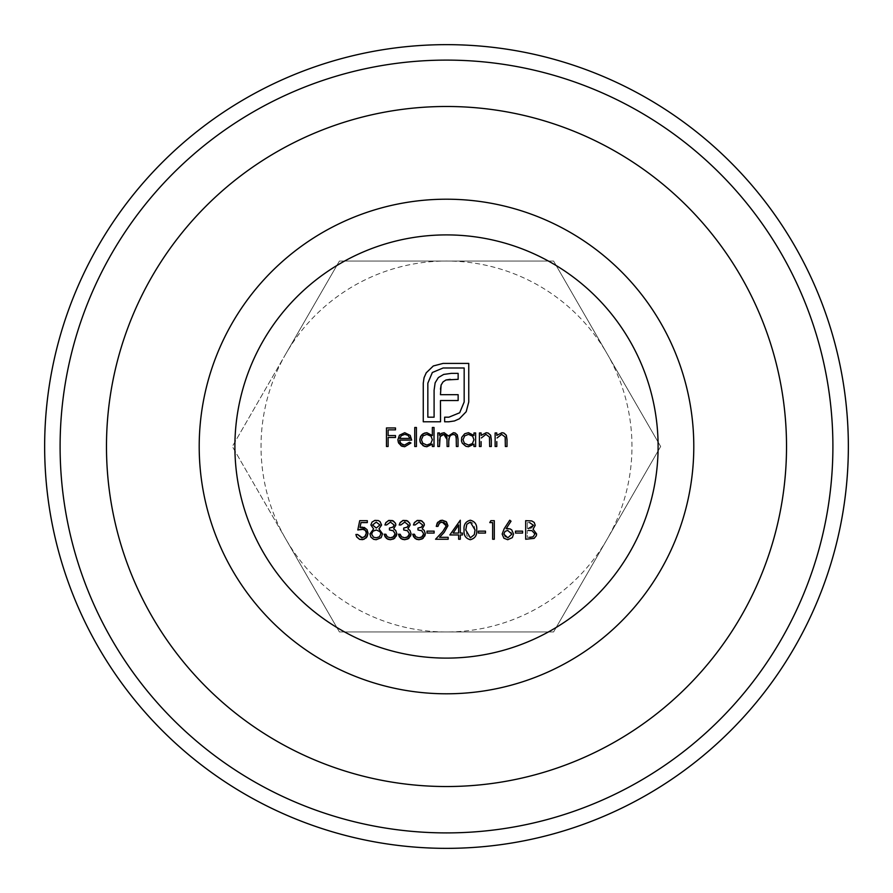 <?xml version="1.0" encoding="UTF-8"?>
<svg xmlns="http://www.w3.org/2000/svg" width="893" height="893" viewBox="0 0 893 893"><rect width="100%" height="100%" fill="white"/><g stroke="black" fill="none" stroke-linecap="round" stroke-linejoin="round"><path stroke-width="0.67" stroke-dasharray="4.46 3.35" d="M411.662 440.082L399.539 440.082M409.474 442.225L410.947 442.995M404.819 434.378L408.626 435.84L409.999 438.418L399.718 438.418L401.325 435.639M458.622 539.238L458.622 534.952L449.826 534.952L460.297 520.217L460.297 533.054L462.429 533.054L462.429 534.952L460.297 534.952L460.297 539.238L458.622 539.238M453.097 533.054L458.622 524.995L458.622 533.054L453.097 533.054M439.49 440.796L439.49 446.5L437.816 446.5L437.816 432.949L439.49 432.949L439.49 435.304M458.031 439.155L458.031 446.5L456.368 446.5L456.368 439.155M448.755 441.231L448.755 446.5L447.092 446.5L447.092 439.613M357.803 529.962L359.712 520.686L367.324 520.686L367.324 522.595L361.006 522.595L360.013 527.473M355.905 534.483L357.568 534.483M496.787 441.6L496.787 446.5L495.124 446.5L495.124 432.949L496.787 432.949L496.787 435.393M507.012 439.579L507.012 446.5L505.349 446.5L505.349 440.126M481.093 441.6L481.093 446.5L479.429 446.5L479.429 432.949L481.093 432.949L481.093 435.393M491.317 439.579L491.317 446.5L489.654 446.5L489.654 440.126M473.96 432.949L473.96 435.449L468.479 432.703L465.934 433.15L462.194 436.376L461.413 438.764L461.748 442.08L464.606 445.64L468.423 446.734L473.96 444.156L473.96 446.5L475.623 446.5L475.623 432.949L473.96 432.949M468.49 445.071L464.806 443.665L463.02 439.702L464.315 436.253L468.501 434.378L472.196 435.739L473.96 439.758L472.609 443.341L468.49 445.071M522.595 531.145L522.595 533.054L515.462 533.054L515.462 531.145L522.595 531.145M508.05 528.533L506.13 528.712L511.03 521.222L509.747 520.217L504.21 528.678L502.145 534.059L503.73 538.055L507.76 539.707L511.778 538.189L513.553 534.025L512.147 530.33L510.763 529.214L507.369 528.556M507.849 537.809L504.969 536.715L503.808 534.126L504.712 531.703L507.704 530.442L510.93 531.77L511.89 534.126L507.849 537.809M285.883 353.762A185.465 185.465 0 0 0 446.5 631.965A185.465 185.465 0 0 0 607.117 353.762A185.465 185.465 0 0 0 285.883 353.762L232.336 446.5L339.418 631.965L553.582 631.965L660.664 446.5L553.582 261.035L339.418 261.035L285.883 353.762M285.883 539.238L339.418 631.965L553.582 631.965L660.664 446.5L553.582 261.035L339.418 261.035L232.336 446.5L285.883 539.238M446.5 60.11A386.39 386.39 0 0 1 781.129 639.701A386.39 386.39 0 0 1 111.871 639.701A386.39 386.39 0 0 1 446.5 60.11M446.5 199.206A247.294 247.294 0 0 0 199.206 446.5A247.294 247.294 0 0 0 446.5 693.794A247.294 247.294 0 0 0 693.794 446.5A247.294 247.294 0 0 0 446.5 199.206M388.12 437.47L388.12 446.5L386.457 446.5L386.457 427.948L395.499 427.948L395.499 429.857L388.12 429.857L388.12 435.561L395.499 435.561L395.499 437.47L388.12 437.47M485.491 531.145L485.491 533.054L478.358 533.054L478.358 531.145L485.491 531.145M492.635 539.238L492.635 522.595L489.777 522.595L490.86 520.686L494.298 520.686L494.298 539.238L492.635 539.238M525.676 539.238L533.221 538.814L535.923 536.581L536.615 533.969L533.054 529.225L535.197 525.285L534.795 523.365L532.541 521.166L525.676 520.686L525.676 539.238M528.466 528.533L527.35 528.533L527.35 522.595L529.605 522.595L533.523 525.318L533.344 526.334L531.089 528.288L527.35 528.533L527.35 522.595L529.605 522.595M529.716 537.329L527.35 537.329L527.35 530.442L531.915 530.654L534.952 533.969L533.344 536.682L527.35 537.329L527.35 530.442L528.444 530.442M443.107 363.406L468.758 363.406L468.758 401.995M448.889 421.775L444.647 421.775L444.647 417.187L448.889 417.187M464.17 401.995L464.17 367.994L443.107 367.994M427.836 383.186L427.836 417.187L434.098 417.187L434.098 390.174M451.233 373.374L458.142 373.374L458.142 379.324L450.184 379.324M440.461 389.214L440.461 394.684L458.142 394.684L458.142 400.544L440.461 400.544L440.539 421.775L423.26 421.775L423.26 383.186M432.357 435.572L432.357 427.479L434.02 427.479L434.02 446.5L432.357 446.5L432.357 444.156M426.876 445.071L423.193 443.665L421.418 439.702L422.702 436.253L426.887 434.378L430.593 435.751L432.357 439.758L431.04 443.285L426.876 445.071M416.417 427.479L416.417 446.5L414.754 446.5L414.754 427.479L416.417 427.479M381.59 525.028L380.451 522.048L377.728 520.385L374.2 520.586L371.287 523.22L370.885 524.972L373.598 528.902L369.936 533.981L370.294 535.934L372.604 538.825L376.21 539.707L381.132 537.675L382.539 533.835L378.956 528.902L381.59 525.028M376.299 528.064L372.548 524.995L376.232 522.115L379.927 524.961L376.299 528.064M376.232 537.809L373.073 536.894L371.6 534.036L372.504 531.659L376.333 529.962L379.503 531.123L380.876 533.869L379.012 537.095L376.232 537.809M386.58 524.972L384.916 524.972M384.202 534.237L385.865 534.237M389.437 529.962L389.437 528.064M400.845 524.972L399.182 524.972M398.468 534.237L400.131 534.237M403.703 529.962L403.703 528.064M415.111 524.972L413.448 524.972M412.733 534.237L414.397 534.237M417.969 529.962L417.969 528.064M434.132 531.145L434.132 533.054L426.999 533.054L426.999 531.145L434.132 531.145M437.938 526.39L436.275 526.39M444.178 532.384L439.535 537.329L448.163 537.329L448.163 539.238L435.561 539.238L442.749 531.558M470.298 539.707C475.043 538.468 477.175 535.231 476.695 529.973C477.175 524.704 475.043 521.456 470.298 520.217C465.588 521.49 463.523 524.738 464.092 529.973C463.534 535.186 465.599 538.434 470.298 539.707M474.328 534.628L470.354 537.809L466.816 535.666L465.979 526.714L466.615 524.637L468.758 522.472L471.727 522.383L473.848 524.247L475.031 529.962L474.328 534.628"/><path stroke-width="1.34" d="M399.539 440.082L400.924 443.598L404.484 445.071L409.474 442.225L404.484 445.071L402.698 444.77L400.142 442.548L399.539 440.082L411.662 440.082L410.188 435.371L411.662 440.082M410.947 442.995L404.696 446.734L401.872 446.221L398.724 443.207L397.876 439.758L399.439 435.237L404.73 432.703L410.188 435.371L404.73 432.703L399.439 435.237L397.876 439.758L398.334 442.325L401.169 445.864L404.696 446.734L410.947 442.995L409.474 442.225M401.325 435.639L404.819 434.378L401.325 435.639L399.718 438.418L409.999 438.418L407.989 435.337L404.819 434.378M449.826 534.952L458.622 534.952L458.622 539.238L460.297 539.238L460.297 534.952L462.429 534.952L462.429 533.054L460.297 533.054L460.297 520.217L449.826 534.952M458.622 533.054L458.622 524.995L453.097 533.054L458.622 533.054M439.49 435.304L441.365 433.395L444.156 432.703L448.476 435.985L453.443 432.703L455.073 432.982L457.205 434.757L458.031 439.155L457.361 435.047L455.408 433.127L453.443 432.703L448.476 435.985L444.156 432.703L441.365 433.395L439.49 435.304L439.49 432.949L437.816 432.949L437.816 446.5L439.49 446.5L440.126 436.766L442.147 434.768L443.866 434.378L440.26 436.51L439.49 440.796M456.368 439.155L455.709 435.55L454.236 434.523L451.713 434.634L449.547 436.487L448.755 441.231L448.933 438.374L450.44 435.393L453.153 434.378L455.263 435.081L456.189 436.666L456.368 446.5L458.031 446.5L458.031 439.155M447.092 439.613L443.866 434.378L446.031 435.159L446.913 436.8L447.092 446.5L448.755 446.5L448.755 441.231M361.899 529.013L357.803 529.962L363.708 529.292L365.806 530.944L366.364 533.11L365.337 530.342L361.899 529.013M360.013 527.473L364.311 527.462L367.056 529.649L368.028 533.177L366.286 537.798L362.603 539.64L359.611 539.394L356.776 537.05L355.905 534.483L356.553 536.648L359.667 539.417L363.942 539.327L367.045 536.782L368.028 533.177L362.201 527.104L360.013 527.473L361.006 522.595L367.324 522.595L367.324 520.686L359.712 520.686L357.803 529.962M357.568 534.483L361.665 537.809L364.802 536.637L366.364 533.11L365.215 536.224L362.413 537.753L357.568 534.483L355.905 534.483M496.787 435.393L501.944 432.703L503.797 433.027L506.364 435.371L507.012 439.579L506.242 435.125L503.909 433.072L501.944 432.703L496.787 435.393L496.787 432.949L495.124 432.949L495.124 446.5L496.787 446.5L496.787 441.6M505.349 440.126L505.159 437.045L501.654 434.378L497.044 437.961L501.654 434.378L505.159 437.045L505.349 446.5L507.012 446.5L507.012 439.579M481.093 435.393L486.25 432.703L488.103 433.027L490.67 435.36L491.317 439.579L490.547 435.125L488.214 433.072L486.25 432.703L481.093 435.393L481.093 432.949L479.429 432.949L479.429 446.5L481.093 446.5L481.093 441.6M489.654 440.126L489.464 437.045L485.959 434.378L481.349 437.961L485.959 434.378L489.464 437.045L489.654 446.5L491.317 446.5L491.317 439.579M468.479 432.703L473.96 435.449L473.96 432.949L475.623 432.949L475.623 446.5L473.96 446.5L473.96 444.156L468.423 446.734L465.945 446.31L462.295 443.241L461.458 440.941L461.759 437.324L464.684 433.775L468.479 432.703M468.501 434.378L464.695 435.862L463.02 439.702L464.349 443.185L468.49 445.071L472.397 443.553L473.96 439.758L472.665 436.208L468.501 434.378M515.462 533.054L522.595 533.054L522.595 531.145L515.462 531.145L515.462 533.054M507.76 539.707L503.931 538.256L502.145 534.059L504.21 528.678L509.747 520.217L511.03 521.222L506.13 528.712L510.015 528.868L511.711 529.895L513.553 534.025L512.359 537.575L507.76 539.707M508.05 528.533L506.51 528.656M507.704 530.442L505.036 531.38L503.808 534.126L507.849 537.809L511.89 534.126L507.704 530.442M446.5 848.35A401.85 401.85 0 0 1 44.65 446.5A401.85 401.85 0 0 1 446.5 44.65A401.85 401.85 0 0 1 848.35 446.5A401.85 401.85 0 0 1 446.5 848.35M446.5 44.65A401.85 401.85 0 0 1 794.513 647.425A401.85 401.85 0 0 1 98.487 647.425A401.85 401.85 0 0 1 446.5 44.65M446.5 60.11A386.39 386.39 0 0 1 781.129 639.701A386.39 386.39 0 0 1 111.871 639.701A386.39 386.39 0 0 1 446.5 60.11M446.5 693.794A247.294 247.294 0 0 1 232.336 322.853A247.294 247.294 0 0 1 660.664 322.853A247.294 247.294 0 0 1 446.5 693.794M446.5 234.904A211.596 211.596 0 0 1 629.755 552.298A211.596 211.596 0 0 1 263.245 552.298A211.596 211.596 0 0 1 446.5 234.904M386.457 446.5L388.12 446.5L388.12 437.47L395.499 437.47L395.499 435.561L388.12 435.561L388.12 429.857L395.499 429.857L395.499 427.948L386.457 427.948L386.457 446.5M478.358 533.054L485.491 533.054L485.491 531.145L478.358 531.145L478.358 533.054M489.777 522.595L492.635 522.595L492.635 539.238L494.298 539.238L494.298 520.686L490.86 520.686L489.777 522.595M536.615 533.969L536.325 535.744L534.137 538.379L525.676 539.238L525.676 520.686L531.748 520.92L534.226 522.438L535.197 525.285L533.054 529.225L536.615 533.969M528.466 528.533L533.523 525.318L529.605 522.595M529.716 537.329L533.021 536.849L534.952 533.969L531.915 530.654L528.444 530.442M423.26 383.186L424.063 377.717L426.229 372.816L433.306 365.974L443.107 363.406L433.306 365.974L426.229 372.816L424.063 377.717L423.26 383.186L423.26 421.775L440.539 421.775L440.461 400.544L458.142 400.544L458.142 394.684L440.461 394.684L441.109 385.028L440.461 389.214M468.758 401.995L466.191 411.718L459.348 418.795L454.448 420.96L448.889 421.775L454.448 420.96L459.348 418.795L466.191 411.718L468.758 401.995L468.758 363.406L443.107 363.406M448.889 417.187L459.672 412.767L464.17 401.995L459.672 412.767L448.889 417.187L444.647 417.187L444.647 421.775L448.889 421.775M443.107 367.994L432.346 372.493L427.836 383.186L432.346 372.493L443.107 367.994L464.17 367.994L464.17 401.995M434.098 390.174L435.148 382.784L438.363 377.549L443.676 374.424L451.233 373.374L443.676 374.424L438.363 377.549L435.148 382.784L434.098 390.174L434.098 417.187L427.836 417.187L427.836 383.186M450.184 379.324L445.998 379.971L443.04 381.903L441.109 385.028L443.04 381.903L445.998 379.971L458.142 379.324L458.142 373.374L451.233 373.374M426.865 432.703L432.357 435.572L426.865 432.703L424.342 433.138L420.625 436.309L419.755 439.691L421.373 435.248L423.048 433.786L426.865 432.703M432.357 444.156L426.821 446.734L424.331 446.31L420.681 443.229L419.755 439.691L420.156 442.135L423.137 445.73L426.821 446.734L432.357 444.156L432.357 446.5L434.02 446.5L434.02 427.479L432.357 427.479L432.357 435.572M426.887 434.378L423.103 435.84L421.418 439.702L422.78 443.241L426.876 445.071L430.783 443.553L432.357 439.758L431.051 436.208L426.887 434.378M414.754 446.5L416.417 446.5L416.417 427.479L414.754 427.479L414.754 446.5M370.885 524.972L372.013 522.092L374.915 520.373L378.308 520.563L380.05 521.635L381.59 525.028L378.956 528.902L382.539 533.835L381.132 537.675L376.21 539.707L373.687 539.339L370.975 537.218L369.936 533.981L373.598 528.902L370.885 524.972M376.232 522.115L372.548 524.995L376.299 528.064L379.927 524.961L376.232 522.115M376.333 529.962L372.95 531.201L371.6 534.036L373.43 537.128L376.232 537.809L379.458 536.76L380.876 533.869L380.061 531.681L376.333 529.962M389.437 528.064L392.976 527.127L394.193 525.028L390.453 522.115L386.58 524.972L390.453 522.115L394.193 525.028L392.864 527.194L389.437 528.064L389.437 529.962L393.154 530.721L395.141 533.88L393.311 530.81L389.437 529.962M384.916 524.972L385.966 522.494L388.89 520.418L392.518 520.586L395.42 523.153L395.856 525.028L393.69 528.846L395.699 530.431L396.805 533.724L396.414 535.811L393.657 538.925L390.386 539.707L386.468 538.446L384.202 534.237L385.106 536.838L387.852 539.249L390.386 539.707L394.628 538.278L396.805 533.724L395.699 530.431L393.69 528.846L395.856 525.028L395.543 523.432L393.422 521.01L388.522 520.53L385.709 522.896L384.916 524.972L386.58 524.972M385.865 534.237L387.316 536.805L390.42 537.809L393.791 536.682L395.141 533.88L393.132 537.151L390.42 537.809L387.316 536.805L385.865 534.237L384.202 534.237M403.703 528.064L407.241 527.138L408.458 525.028L404.73 522.115L400.845 524.972L404.73 522.115L408.458 525.028L407.13 527.194L403.703 528.064L403.703 529.962L407.431 530.721L409.407 533.88L407.565 530.799L403.703 529.962M399.182 524.972L400.231 522.494L403.145 520.418L406.773 520.586L409.675 523.142L410.121 525.028L407.956 528.846L409.965 530.431L411.07 533.724L410.68 535.811L407.911 538.937L404.652 539.707L400.745 538.446L398.468 534.237L399.372 536.827L402.129 539.249L404.652 539.707L408.882 538.289L411.07 533.724L409.965 530.431L407.956 528.846L410.121 525.028L409.809 523.432L407.677 520.999L402.799 520.53L399.986 522.874L399.182 524.972L400.845 524.972M400.131 534.237L401.582 536.805L404.685 537.809L408.056 536.682L409.407 533.88L407.398 537.151L404.685 537.809L401.582 536.805L400.131 534.237L398.468 534.237M417.969 528.064L421.496 527.138L422.724 525.028L418.996 522.115L415.111 524.972L418.996 522.115L422.724 525.028L421.396 527.205L417.969 528.064L417.969 529.962L421.697 530.721L423.673 533.88L421.809 530.788L417.969 529.962M413.448 524.972L414.497 522.494L417.411 520.418L421.038 520.574L423.941 523.131L424.387 525.028L422.222 528.846L424.231 530.431L425.336 533.724L424.945 535.811L422.177 538.937L418.917 539.707L415.011 538.446L412.733 534.237L413.638 536.827L416.395 539.249L418.917 539.707L423.137 538.3L425.336 533.724L424.231 530.431L422.222 528.846L424.387 525.028L424.075 523.421L421.92 520.987L417.076 520.519L414.274 522.84L413.448 524.972L415.111 524.972M414.397 534.237L415.848 536.805L418.951 537.809L422.322 536.682L423.673 533.88L421.663 537.151L418.951 537.809L415.848 536.805L414.397 534.237L412.733 534.237M426.999 533.054L434.132 533.054L434.132 531.145L426.999 531.145L426.999 533.054M442.749 531.558L446.266 525.877L442.236 522.115L439.512 523.03L437.938 526.39L439.133 523.387L441.533 522.159L443.698 522.36L445.819 524.146L446.266 525.877L442.749 531.558L435.561 539.238L448.163 539.238L448.163 537.329L439.535 537.329L444.178 532.384L447.929 525.72L444.178 532.384M436.275 526.39L437.838 522.193L442.325 520.217L446.143 521.612L447.929 525.72L446.556 522.059L442.325 520.217L440.271 520.541L437.246 522.985L436.275 526.39L437.938 526.39M470.298 520.217C475.031 521.445 477.163 524.704 476.695 529.973C477.186 535.197 475.054 538.446 470.298 539.707C465.599 538.446 463.534 535.197 464.092 529.973C463.512 524.76 465.577 521.501 470.298 520.217M465.755 529.962L470.354 537.809L474.328 534.628L475.031 529.962L470.354 522.115L466.838 524.236L465.755 529.962M446.5 786.532A340.032 340.032 0 0 0 740.967 276.484A340.032 340.032 0 0 0 152.033 276.484A340.032 340.032 0 0 0 446.5 786.532"/></g></svg>
